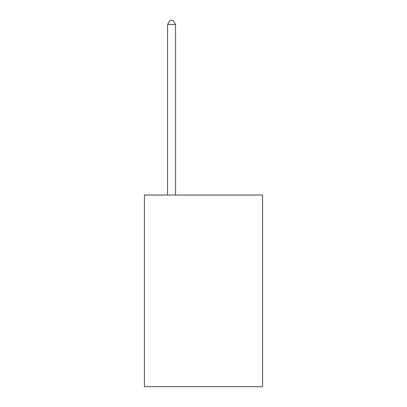 <?xml version="1.0" encoding="UTF-8"?>
<svg xmlns="http://www.w3.org/2000/svg" width="407" height="407" viewBox="0 0 407 407"><rect width="100%" height="100%" fill="white"/><g stroke="black" fill="none" stroke-linecap="round" stroke-linejoin="round"><path stroke-width="0.61" d="M262.581 195.039L262.581 386.65L144.419 386.65L144.419 195.039L262.581 195.039M175.554 195.039L175.554 24.501L167.572 24.501L167.572 195.039M167.572 24.501L169.968 20.35L173.163 20.35L175.554 24.501"/></g></svg>
